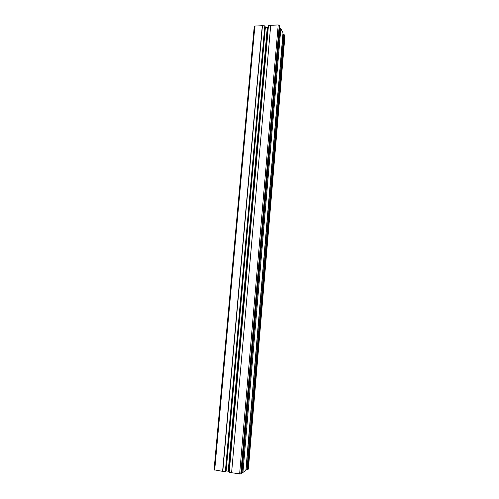 <?xml version="1.0" encoding="UTF-8"?>
<svg xmlns="http://www.w3.org/2000/svg" width="499" height="499" viewBox="0 0 499 499"><rect width="100%" height="100%" fill="white"/><g stroke="black" fill="none" stroke-linecap="round" stroke-linejoin="round"><path stroke-width="0.75" d="M231.605 472.609L229.135 472.204L268.443 25.68L229.216 472.235M229.209 471.355L225.804 470.863M225.748 471.461L222.598 471.349L214.121 469.802M248.327 469.054L284.892 36.115M246.088 469.734L283.033 34.325L246.088 469.734L246.943 469.865L248.321 469.154M280.014 28.674L280.825 28.636L283.02 32.766L245.864 470.551L242.938 472.422L242.071 472.291L280.014 28.674L242.071 472.291M279.802 26.709L241.572 473.295M279.272 25.306L279.833 26.36L241.553 473.482L240.805 473.963L279.272 25.306L278.217 24.95L270.701 25.312L231.592 472.746L240.805 473.963M270.683 25.574L268.443 25.68M283.033 34.325L283.831 34.294L246.943 469.865M247.616 469.603L284.38 34.93L283.831 34.294M284.38 34.93L284.91 35.922M254.284 26.491L254.87 26.067L262.281 25.711L222.598 471.349M225.348 471.63L264.819 25.848L262.281 25.711M264.819 25.848L225.492 471.63M265.137 26.254L264.95 25.892M225.754 471.474L265.144 26.222L225.748 471.48M268.225 27.283L265.044 27.364M280.825 28.636L242.938 472.422M247.398 469.571L284.174 34.936M222.797 471.231L262.43 25.967M228.498 471.212L267.551 27.376M239.626 474L278.217 24.95M214.689 470.114L254.87 26.067M228.685 471.274L267.732 27.308M228.629 471.262L267.682 27.314M225.885 470.863L265.119 27.383M226.153 470.881L265.362 27.414M228.218 471.199L267.302 27.326M228.286 471.206L267.364 27.333M246.007 469.702L282.952 34.362M248.359 469.104L284.929 36.028M241.984 472.254L279.933 28.711M214.071 469.871L254.253 26.36M229.135 472.204L268.362 25.717"/></g></svg>
